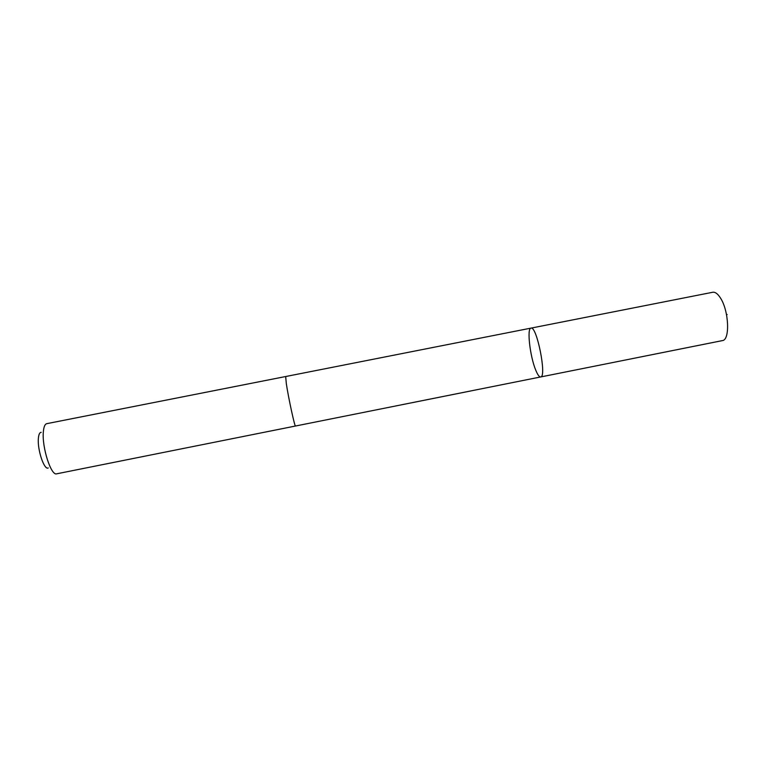 <?xml version="1.0" encoding="UTF-8"?>
<svg xmlns="http://www.w3.org/2000/svg" width="766" height="766" viewBox="0 0 766 766"><rect width="100%" height="100%" fill="white"/><g stroke="black" fill="none" stroke-linecap="round" stroke-linejoin="round"><path stroke-width="1.15" d="M535.721 370.102C530.024 356.496 526.73 328.193 530.962 328.126C536.774 325.483 547.048 377.178 540.662 376.958C539.283 377.092 537.636 374.804 535.721 370.102M722.357 340.611C730.19 340.228 728.973 310.699 720.394 297.907C717.723 293.742 715.176 291.865 712.753 292.258L530.962 328.126C536.774 325.483 547.048 377.178 540.662 376.958L722.357 340.611M295.523 426.011L295.504 426.02C294.843 427.371 288.485 398.138 286.331 383.737L285.689 376.527L530.962 328.126M286.331 383.728L285.661 376.527L46.736 423.675C44.916 424.125 43.786 426.825 43.356 431.775C41.776 447.114 51.121 476.165 56.703 473.809L295.504 426.02C294.843 427.38 288.485 398.138 286.331 383.728M48.258 467.94C44.237 470.535 37.18 449.479 38.396 438.2C38.75 434.37 39.679 432.407 41.182 432.33M726.522 314.635L727.154 314.52M295.494 426.02L540.662 376.958"/></g></svg>
